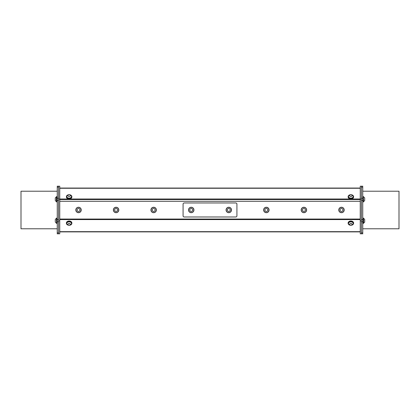 <?xml version="1.0" encoding="UTF-8"?>
<svg xmlns="http://www.w3.org/2000/svg" width="420" height="420" viewBox="0 0 420 420"><rect width="100%" height="100%" fill="white"/><g stroke="black" fill="none" stroke-linecap="round" stroke-linejoin="round"><path stroke-width="0.63" d="M342.2 212.583A2.709 2.709 0 0 1 338.851 209.291A2.709 2.709 0 0 1 343.376 208.037A2.709 2.709 0 0 1 342.2 212.583M343.697 211.297A2.588 2.588 0 0 0 341.512 207.38A2.588 2.588 0 0 0 339.218 211.234A2.588 2.588 0 0 0 343.697 211.297A2.588 2.588 0 0 0 342.804 207.748A2.588 2.588 0 0 0 339.255 208.646A2.588 2.588 0 0 0 340.153 212.195A2.588 2.588 0 0 0 343.697 211.297M340.72 211.239A1.48 1.48 0 0 0 342.956 209.99A1.48 1.48 0 0 0 340.756 208.677A1.48 1.48 0 0 0 340.72 211.239M304.637 212.583A2.709 2.709 0 0 1 301.287 209.291A2.709 2.709 0 0 1 305.812 208.037A2.709 2.709 0 0 1 304.637 212.583M306.133 211.297A2.588 2.588 0 0 0 303.949 207.38A2.588 2.588 0 0 0 301.655 211.234A2.588 2.588 0 0 0 306.133 211.297A2.588 2.588 0 0 0 305.235 207.748A2.588 2.588 0 0 0 301.691 208.646A2.588 2.588 0 0 0 302.584 212.195A2.588 2.588 0 0 0 306.133 211.297M303.156 211.239A1.48 1.48 0 0 0 305.393 209.99A1.48 1.48 0 0 0 303.193 208.677A1.48 1.48 0 0 0 303.156 211.239M267.067 212.583A2.709 2.709 0 0 1 263.723 209.291A2.709 2.709 0 0 1 268.249 208.037A2.709 2.709 0 0 1 267.067 212.583M268.569 211.297A2.588 2.588 0 0 0 266.385 207.38A2.588 2.588 0 0 0 264.086 211.234A2.588 2.588 0 0 0 268.569 211.297A2.588 2.588 0 0 0 267.671 207.748A2.588 2.588 0 0 0 264.122 208.646A2.588 2.588 0 0 0 265.02 212.195A2.588 2.588 0 0 0 268.569 211.297M265.587 211.239A1.48 1.48 0 0 0 267.824 209.99A1.48 1.48 0 0 0 265.624 208.677A1.48 1.48 0 0 0 265.587 211.239M154.376 212.583A2.709 2.709 0 0 1 151.027 209.291A2.709 2.709 0 0 1 155.558 208.037A2.709 2.709 0 0 1 154.376 212.583M155.878 211.297A2.588 2.588 0 0 0 153.689 207.38A2.588 2.588 0 0 0 151.394 211.234A2.588 2.588 0 0 0 155.878 211.297A2.588 2.588 0 0 0 154.98 207.748A2.588 2.588 0 0 0 151.431 208.646A2.588 2.588 0 0 0 152.329 212.195A2.588 2.588 0 0 0 155.878 211.297M152.896 211.239A1.48 1.48 0 0 0 155.132 209.99A1.48 1.48 0 0 0 152.933 208.677A1.48 1.48 0 0 0 152.896 211.239M116.812 212.583A2.709 2.709 0 0 1 113.463 209.291A2.709 2.709 0 0 1 117.989 208.037A2.709 2.709 0 0 1 116.812 212.583M118.309 211.297A2.588 2.588 0 0 0 116.125 207.38A2.588 2.588 0 0 0 113.831 211.234A2.588 2.588 0 0 0 118.309 211.297A2.588 2.588 0 0 0 117.416 207.748A2.588 2.588 0 0 0 113.867 208.646A2.588 2.588 0 0 0 114.765 212.195A2.588 2.588 0 0 0 118.309 211.297M115.332 211.239A1.48 1.48 0 0 0 117.569 209.99A1.48 1.48 0 0 0 115.369 208.677A1.48 1.48 0 0 0 115.332 211.239M184.244 216.983A1.166 1.166 0 0 1 183.078 215.817L183.078 204.125A1.166 1.166 0 0 1 184.244 202.96L235.757 202.96A1.166 1.166 0 0 1 236.922 204.125L236.922 215.817A1.166 1.166 0 0 1 235.757 216.983L184.244 216.983M59.74 201.311L360.26 201.311M363.337 196.891L363.542 201.574A2.604 2.604 0 0 0 364.691 200.466L364.691 198.608M363.542 196.891A2.604 2.604 0 0 1 364.691 197.999L364.691 200.466M363.542 223.083L363.542 223.109A2.604 2.604 0 0 0 364.691 222.002L364.691 219.534A2.604 2.604 0 0 0 363.542 218.426L363.542 223.083M56.663 223.109L56.459 218.426A2.604 2.604 0 0 0 55.309 219.534L55.309 222.002L55.309 219.534M56.459 201.563L56.459 196.891A2.604 2.604 0 0 0 55.309 197.999L55.309 200.466A2.604 2.604 0 0 0 56.459 201.574L56.663 201.574M55.309 199.122L55.309 200.466M353.567 196.87A2.709 1.916 180 0 1 353.577 197.048A2.709 1.916 180 0 1 350.868 198.965A2.709 1.916 180 0 1 348.154 197.048L348.154 196.628A2.709 1.916 180 0 1 350.249 194.765M69.752 194.765A2.709 1.916 180 0 1 71.846 196.628L71.846 197.048A2.709 1.916 180 0 1 71.841 197.106A2.709 1.916 180 0 1 69.09 198.965A2.709 1.916 180 0 1 66.423 197.048L66.423 196.628A2.709 1.916 180 0 1 68.518 194.765M360.26 188.06L59.74 188.06M59.74 186.207L59.74 233.793L58.564 233.793L58.564 186.207L59.74 186.207M362.744 233.793L360.26 233.793L360.26 186.207L361.436 186.207L361.436 233.793L362.744 233.793L362.744 232.874L361.436 232.874M351.482 225.225A2.709 1.916 180 0 0 353.577 223.356L353.577 222.936A2.709 1.916 180 0 0 353.577 222.873A2.709 1.916 180 0 0 350.821 221.02A2.709 1.916 180 0 0 348.154 222.936L348.154 223.356A2.709 1.916 180 0 0 350.249 225.225M69.752 225.225A2.709 1.916 180 0 0 71.846 223.356L71.846 222.936A2.709 1.916 180 0 0 69.132 221.02A2.709 1.916 180 0 0 66.423 222.936L66.423 223.356A2.709 1.916 180 0 0 66.46 223.671A2.709 1.916 180 0 0 68.518 225.225M59.74 231.882L360.26 231.882M80.745 211.297A2.588 2.588 0 0 1 76.267 211.234A2.588 2.588 0 0 1 78.561 207.38A2.588 2.588 0 0 1 80.745 211.297A2.588 2.588 0 0 0 79.847 207.748A2.588 2.588 0 0 0 76.303 208.646A2.588 2.588 0 0 0 77.196 212.195A2.588 2.588 0 0 0 80.745 211.297M77.768 211.239A1.48 1.48 0 0 0 80.005 209.99A1.48 1.48 0 0 0 77.805 208.677A1.48 1.48 0 0 0 77.768 211.239M362.744 201.941L363.337 201.941L363.337 196.518L362.744 196.518M362.744 223.482L363.337 223.482L363.337 218.059L362.744 218.059M57.257 223.482L56.663 223.482L56.663 218.059L57.257 218.059M57.257 196.518L56.663 196.518L56.663 201.941L57.257 201.941M192.98 212.032A2.709 2.709 0 0 1 188.554 210.462A2.709 2.709 0 0 1 192.124 207.417A2.709 2.709 0 0 1 192.98 212.032M193.179 208.283A2.588 2.588 0 0 0 188.774 209.113A2.588 2.588 0 0 0 191.698 212.515A2.588 2.588 0 0 0 193.179 208.283A2.588 2.588 0 0 0 189.53 208.005A2.588 2.588 0 0 0 189.252 211.659A2.588 2.588 0 0 0 192.906 211.932A2.588 2.588 0 0 0 193.179 208.283M226.343 211.15A2.709 2.709 0 0 1 228.979 207.265A2.709 2.709 0 0 1 231.026 211.496A2.709 2.709 0 0 1 226.343 211.15M227.094 211.932A2.588 2.588 0 0 0 231.326 210.452A2.588 2.588 0 0 0 227.929 207.527A2.588 2.588 0 0 0 227.094 211.932A2.588 2.588 0 0 0 230.743 211.659A2.588 2.588 0 0 0 230.47 208.01A2.588 2.588 0 0 0 226.821 208.283A2.588 2.588 0 0 0 227.094 211.932M192.181 211.092A1.48 1.48 0 0 0 191.709 208.577A1.48 1.48 0 0 0 189.767 210.247A1.48 1.48 0 0 0 192.181 211.092M227.661 209.003A1.48 1.48 0 0 0 228.506 211.423A1.48 1.48 0 0 0 230.181 209.486A1.48 1.48 0 0 0 227.661 209.003M360.26 220.889L361.436 220.889M360.26 199.112L361.436 199.112M361.436 187.126L362.744 187.126L362.744 186.207L361.436 186.207L362.744 186.207M362.744 187.126L362.744 198.198L361.436 198.198M361.436 200.408L362.744 200.408L362.744 198.198M362.744 200.408L362.744 219.592L361.436 219.592M361.436 221.802L362.744 221.802L362.744 219.592M362.744 221.802L362.744 232.874M362.744 191.216L399 191.216L399 228.785L362.744 228.785M58.564 220.889L59.74 220.889M58.564 199.112L59.74 199.112M58.564 232.874L57.257 232.874L57.257 233.793L58.564 233.793M57.257 232.874L57.257 221.802L58.564 221.802M58.564 219.592L57.257 219.592L57.257 221.802M57.257 219.592L57.257 200.408L58.564 200.408M58.564 198.198L57.257 198.198L57.257 200.408M57.257 198.198L57.257 187.126L58.564 187.126M58.564 186.207L57.257 186.207L57.257 187.126M57.257 228.785L21 228.785L21 191.216L57.257 191.216M79.249 212.583A2.709 2.709 0 0 1 75.899 209.291A2.709 2.709 0 0 1 80.425 208.037A2.709 2.709 0 0 1 79.249 212.583M66.796 223.429A2.341 1.654 -0 0 1 66.791 223.356A2.341 1.654 -0 0 1 66.796 223.272A2.341 1.654 -0 0 1 69.195 221.702A2.341 1.654 -0 0 1 71.474 223.356A2.341 1.654 -0 0 1 71.474 223.429M69.253 221.844A2.341 1.654 180 0 0 66.796 223.414A2.341 1.654 180 0 0 66.791 223.498A2.341 1.654 180 0 0 67.09 224.306A2.604 2.604 0 0 0 71.174 224.306A2.341 1.654 180 0 0 71.474 223.498A2.341 1.654 180 0 0 69.253 221.844M69.195 223.445A1.234 0.871 180 0 0 68.035 224.71A1.234 0.871 180 0 0 70.166 224.789A1.234 0.871 180 0 0 69.195 223.445M71.846 223.356A2.709 1.916 180 0 0 69.132 221.44A2.709 1.916 180 0 0 66.423 223.356M348.526 223.429A2.341 1.654 -0 0 1 348.526 223.356A2.341 1.654 -0 0 1 350.868 221.702A2.341 1.654 -0 0 1 353.209 223.356A2.341 1.654 -0 0 1 353.204 223.429M352.59 224.621A2.341 1.654 180 0 0 352.91 224.306A2.341 1.654 180 0 0 353.209 223.498A2.341 1.654 180 0 0 350.868 221.844A2.341 1.654 180 0 0 348.526 223.498A2.341 1.654 180 0 0 348.826 224.306A2.604 2.604 0 0 0 352.91 224.306M350.033 224.957A1.234 0.871 180 0 0 352.07 224.506A1.234 0.871 180 0 0 350.501 223.482A1.234 0.871 180 0 0 350.033 224.957M353.577 223.356A2.709 1.916 180 0 0 353.577 223.293A2.709 1.916 180 0 0 350.821 221.44A2.709 1.916 180 0 0 348.154 223.356M71.474 196.56A2.341 1.654 180 0 1 71.474 196.628A2.341 1.654 180 0 1 70.261 198.077A2.341 1.654 180 0 1 66.791 196.628A2.341 1.654 180 0 1 66.796 196.56M67.085 197.284A2.341 1.654 0 0 0 70.261 197.935A2.341 1.654 0 0 0 71.474 196.487A2.341 1.654 0 0 0 71.174 195.678A2.604 2.604 0 0 0 67.09 195.678A2.341 1.654 0 0 0 66.791 196.487A2.341 1.654 0 0 0 67.085 197.284M68.056 196.093A1.234 0.871 0 0 0 70.187 196.119A1.234 0.871 0 0 0 69.158 194.801A1.234 0.871 0 0 0 68.056 196.093M71.846 196.628A2.709 1.916 180 0 1 71.841 196.686A2.709 1.916 180 0 1 69.09 198.544A2.709 1.916 180 0 1 66.423 196.628M353.204 196.56A2.341 1.654 180 0 1 353.209 196.628A2.341 1.654 180 0 1 351.824 198.14A2.341 1.654 180 0 1 349.304 197.862A2.341 1.654 180 0 1 348.526 196.628A2.341 1.654 180 0 1 348.526 196.56M349.125 195.379A2.341 1.654 0 0 0 348.826 195.678A2.341 1.654 0 0 0 348.526 196.487A2.341 1.654 0 0 0 349.304 197.72A2.341 1.654 0 0 0 351.824 197.999A2.341 1.654 0 0 0 353.209 196.487A2.341 1.654 0 0 0 352.91 195.678A2.604 2.604 0 0 0 348.826 195.678M349.949 195.09A1.234 0.871 0 0 0 350.611 196.523A1.234 0.871 0 0 0 352.039 195.4A1.234 0.871 0 0 0 349.949 195.09M351.482 194.765A2.709 1.916 180 0 1 353.567 196.45A2.709 1.916 180 0 1 353.577 196.628A2.709 1.916 180 0 1 350.868 198.544A2.709 1.916 180 0 1 348.154 196.628M360.26 219.046L59.74 219.046M59.74 199.547L360.26 199.547M59.74 188.276L360.26 188.276M360.26 199.017L59.74 199.017M360.26 231.662L59.74 231.662M59.74 219.576L360.26 219.576M55.309 222.002A2.604 2.604 0 0 0 56.459 223.109M353.577 197.048L353.577 196.628"/></g></svg>
